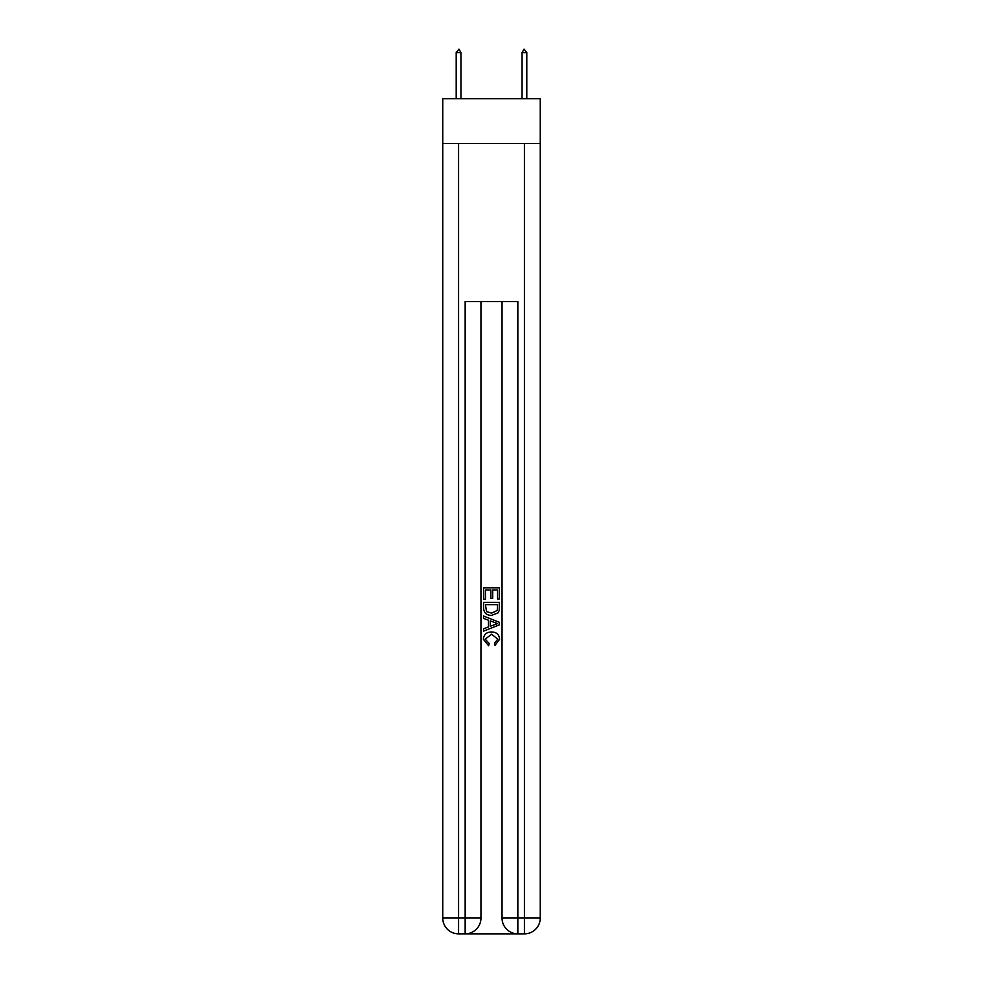 <?xml version="1.0" encoding="UTF-8"?>
<svg xmlns="http://www.w3.org/2000/svg" width="983" height="983" viewBox="0 0 983 983"><rect width="100%" height="100%" fill="white"/><g stroke="black" fill="none" stroke-linecap="round" stroke-linejoin="round"><path stroke-width="1.47" d="M540.245 143.469L540.245 98.681L442.755 98.681L442.755 143.469L540.245 143.469L540.245 918.048L524.431 918.048L524.431 143.469M466.335 933.85L516.665 933.85M502.043 301.548L502.043 918.048A15.802 15.802 0 0 0 517.844 933.85L517.844 918.048L502.043 918.048A15.802 15.802 0 0 0 517.844 933.85L524.431 933.85L524.431 918.048L517.844 918.048L517.844 301.548L465.156 301.548L465.156 918.048L442.755 918.048L442.755 143.469M480.957 301.548L480.957 918.048A15.802 15.802 0 0 1 465.156 933.85L458.57 933.85A15.802 15.802 0 0 1 442.755 918.048A15.802 15.802 0 0 0 458.57 933.85L458.57 143.469M524.431 933.85A15.802 15.802 0 0 0 540.245 918.048A15.802 15.802 0 0 1 524.431 933.85M483.599 599.36L483.599 587.809L499.401 587.809L499.401 598.954L497.582 598.954L497.582 590.033L492.716 590.033L492.716 598.34L490.898 598.34L490.898 590.033L485.418 590.033L485.418 599.36L483.599 599.36M483.599 608.059L483.599 602.395L499.401 602.395L499.18 610.59L498.049 612.888L491.586 615.37C486.536 615.383 483.869 612.95 483.599 608.059M485.418 604.631L486.536 611.623L491.623 613.134L497.251 610.443L497.582 604.631L485.418 604.631M483.599 618.405L483.599 616.046L499.401 622.313L499.401 624.832L483.599 631.111L483.599 628.739L488.465 626.945L488.465 620.212L483.599 618.405M494.658 622.497L490.284 620.875L490.284 626.269L497.582 623.578L494.658 622.497M485.221 639.11L489.178 643.533L488.662 645.77L483.39 639.319C483.82 634.453 486.56 632.02 491.623 631.983C496.476 632.094 499.143 634.514 499.61 639.269L495.014 645.364L494.535 643.128L497.779 639.159L491.623 634.219L485.221 639.11M460.941 52.578L458.963 49.15L456.198 52.578L460.941 52.578L460.941 98.681M456.198 52.578L456.198 98.681M524.037 49.15L526.802 52.578L522.059 52.578L524.037 49.15M526.802 98.681L526.802 52.578M522.059 98.681L522.059 52.578M480.957 918.048L465.156 918.048L465.156 933.85A15.802 15.802 0 0 0 480.957 918.048"/></g></svg>
